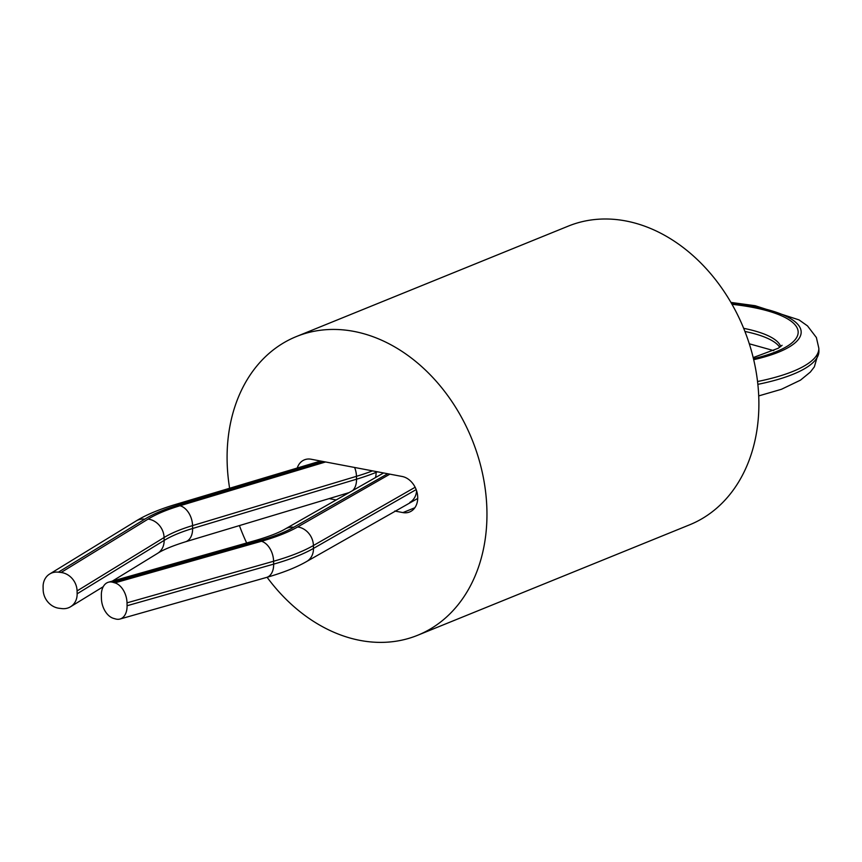 <?xml version="1.0" encoding="UTF-8"?>
<svg xmlns="http://www.w3.org/2000/svg" width="862" height="862" viewBox="0 0 862 862"><rect width="100%" height="100%" fill="white"/><g stroke="black" fill="none" stroke-linecap="round" stroke-linejoin="round"><path stroke-width="1.29" d="M229.626 488.269A161.194 124.02 67.9 0 1 227.126 461.299A161.194 124.02 67.9 0 1 296.366 336.557L568.306 226.113A161.194 124.02 67.9 0 1 743.863 328.799A161.194 124.02 67.9 0 1 689.611 524.818L417.682 635.262A161.194 124.02 67.9 0 1 267.091 577.281M296.366 336.557A161.194 124.02 67.9 0 1 471.934 439.243A161.194 124.02 67.9 0 1 417.682 635.262M246.672 542.985A161.194 124.02 67.9 0 1 239.42 525.583M297.228 468.034A18.835 14.492 67.9 0 1 304.415 459.834A18.835 14.492 67.9 0 1 311.117 459.23L402.166 476.481A18.835 14.492 67.9 0 1 417.23 493.204A18.835 14.492 67.9 0 1 409.633 511.974A18.835 14.492 67.9 0 1 402.92 512.588L394.764 511.037M336.202 499.949L329.144 498.613M387.717 473.744L293.705 527.275A160.817 45.675 178.8 0 1 260.421 540.388L112.814 582.281L114.861 582.874L261.445 541.261A174.005 49.425 178.8 0 0 297.649 526.962L389.872 474.154M61.094 572.487L58.379 572.174A17.326 14.945 -121.5 0 0 49.662 574.017A17.326 14.945 -121.5 0 0 43.1 586.957L43.165 589.845A17.326 14.945 -121.5 0 0 59.133 608.27L61.848 608.594A17.326 14.945 -121.5 0 0 70.565 606.751A17.326 14.945 -121.5 0 0 77.138 593.81L77.074 590.923A17.326 14.945 -121.5 0 0 61.094 572.487L148.092 519.107A160.817 45.675 178.8 0 1 180.018 505.735A17.326 11.615 73.3 0 1 192.549 525.604L192.614 528.492L356.523 479.207L356.469 476.32L192.549 525.604A143.491 40.751 178.8 0 0 164.071 537.532L77.074 590.923M112.814 582.281A17.326 11.249 -105.8 0 0 108.429 582.227A17.326 11.249 -105.8 0 0 101.35 595.513L101.414 598.4A17.326 11.249 -105.8 0 0 113.569 618.388L115.616 618.97A17.326 11.249 -105.8 0 0 120.001 619.035A17.326 11.249 -105.8 0 0 127.07 605.738L127.016 602.85A17.326 11.249 -105.8 0 0 114.861 582.874M414.859 507.74L402.92 512.588M744.93 331.461A95.66 27.175 178.8 0 1 779.733 347.278M743.68 328.336A95.66 27.175 178.8 0 1 780.735 346.546M731.439 303.316A116.004 32.95 178.8 0 1 800.464 328.562A116.004 32.95 178.8 0 1 753.69 359.691M58.379 572.174L144.773 519.161A174.005 49.425 178.8 0 1 179.608 504.604L323.422 461.569M325.577 461.967L180.018 505.735M732.01 304.308A112.987 32.088 178.8 0 1 753.453 358.678M757.86 384.355A133.33 37.863 178.8 0 0 818.9 351.125L818.835 348.237A133.33 37.863 178.8 0 1 757.547 381.521M417.714 498.462L306.667 561.496A17.326 14.729 -119.8 0 0 313.466 548.415L313.412 545.527L415.139 487.256M127.07 605.738L273.653 564.136A191.332 54.338 178.8 0 0 313.466 548.415L416.174 489.594M306.667 561.496C296.453 567.39 283.081 572.702 266.584 577.421A17.326 11.249 -105.8 0 0 273.653 564.136L273.599 561.248A17.326 11.249 -105.8 0 0 261.445 541.261M127.016 602.85L273.599 561.248A191.332 54.338 178.8 0 0 313.412 545.527A17.326 14.729 -119.8 0 0 297.649 526.962M377.524 471.816L376.091 472.387L376.08 471.536M349.067 492.611L185.405 541.821C172.454 545.883 163.166 549.73 157.563 553.372A17.326 14.945 -121.5 0 0 164.136 540.42L77.138 593.81M185.405 541.821A17.326 11.615 -106.7 0 0 192.614 528.492A143.491 40.751 178.8 0 0 164.136 540.42L164.071 537.532A17.326 14.945 58.5 0 0 148.092 519.107M375.466 477.58A17.326 13.329 -112.1 0 0 376.091 472.387A191.332 54.338 178.8 0 1 356.523 479.207A17.326 11.615 -106.7 0 1 352.633 490.586M372.556 470.867A191.332 54.338 178.8 0 1 356.469 476.32A17.326 11.615 73.3 0 0 354.616 467.473M49.662 574.017L136.056 521.004A17.326 14.945 58.5 0 1 144.773 519.161M136.056 521.004C145.764 514.991 158.748 509.528 174.986 504.615A17.326 11.594 73.3 0 1 179.608 504.604M409.806 502.427A17.326 14.729 -119.8 0 0 416.583 490.747M293.705 527.275A17.326 14.719 -119.7 0 0 285.484 528.826L383.59 472.958M260.421 540.388A17.326 11.249 -105.8 0 0 256.036 540.323C269.353 536.412 279.169 532.576 285.484 528.826M320.61 461.03L174.986 504.615M730.922 302.422L755.198 305.719L799.009 319.888L807.489 325.89L816.379 337.527L818.835 348.237M818.9 351.125L814.353 366.867L810.312 372.093L800.486 380.142L781.403 389.301L758.722 395.906M120.001 619.035L266.584 577.421M782.093 345.296L778.203 348.27L753.194 357.601M108.429 582.227L256.036 540.323M749.304 343.798L773.731 350.629M157.563 553.372L112.351 581.107M103.224 586.71L70.565 606.751"/></g></svg>
